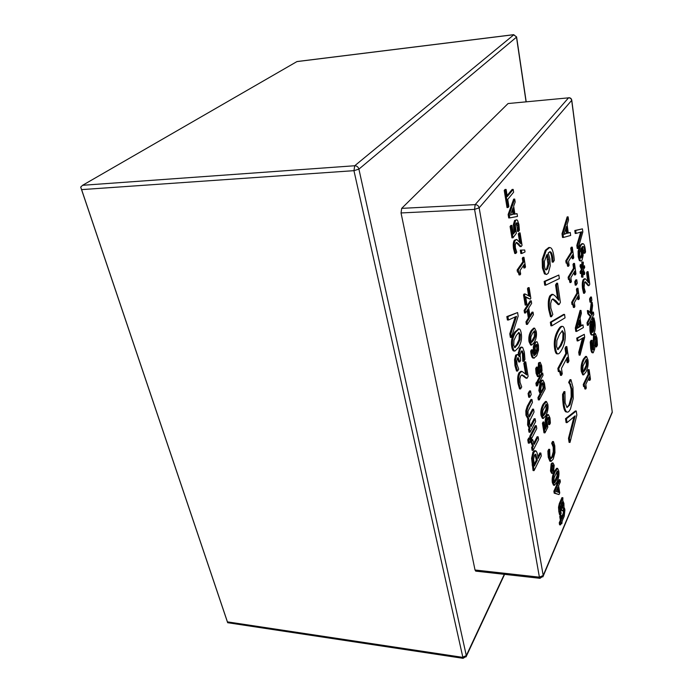 <?xml version="1.0" encoding="UTF-8"?>
<svg xmlns="http://www.w3.org/2000/svg" width="693" height="693" viewBox="0 0 693 693"><rect width="100%" height="100%" fill="white"/><g stroke="black" fill="none" stroke-linecap="round" stroke-linejoin="round"><path stroke-width="1.04" d="M518.91 224.437L517.48 220.235L516.614 219.794L515.627 220.452L514.397 224.636L515.09 231.774L513.34 234.095L511.936 225.398L511.157 226.42L513.002 237.786L516.372 233.281L515.323 225.667L516.077 223.267L517.299 222.929L518.156 225.372L518.485 231.471L519.395 230.258L518.91 224.437M518.459 231.28L517.402 231.315L518.485 231.471M517.402 231.315L517.394 228.664L518.451 228.621M517.394 228.664L516.285 223.016M516.337 222.973L517.299 222.929M511.157 226.42L510.083 226.464L511.936 237.829L513.002 237.786M510.083 226.464L510.871 225.442L511.936 225.398M513.158 232.969L514.033 231.817L515.09 231.774M514.033 231.817L513.331 224.679L514.57 220.495L516.614 219.794M521.89 253.473L520.841 253.499L520.304 250.138L524.705 250L521.353 250.112L521.89 253.473L525.017 251.949L524.705 250M520.304 250.138L521.353 250.112M545.72 285.152L544.733 285.161L544.161 281.427L558.835 275.043L545.157 281.41L545.72 285.152L559.355 278.595L558.835 275.043M544.161 281.427L545.157 281.41M551.871 325.797L550.9 325.797L550.355 322.193L563.6 314.423L564.552 314.423L551.325 322.193L551.871 325.797L565.046 317.853L564.552 314.423M550.355 322.193L551.325 322.193M562.361 330.674L563.946 333.463L563.66 339.691L561.148 345.59L557.969 349.584L556.618 346.725L556.886 340.523L559.485 334.459L562.361 330.674M557.519 349.393L560.195 345.573L562.716 339.683L562.993 333.454L562.118 330.804M561.763 349.688C564.838 344.135 565.886 338.141 564.916 331.713C564.397 328.179 563.591 326.403 562.491 326.377C561.555 326.377 560.351 327.685 558.87 330.301C555.708 335.81 554.617 341.9 555.604 348.562C556.141 352.079 556.947 353.854 558.03 353.88C559.008 353.88 560.247 352.477 561.763 349.688M558.03 353.88L557.068 353.863C555.985 353.837 555.171 352.07 554.634 348.553C553.646 341.883 554.738 335.802 557.908 330.292C559.39 327.676 560.602 326.377 561.547 326.377L561.997 326.49M570.538 408.801L573.232 398.588L572.981 387.188L570.954 379.677L569.611 382.337L572.011 389.076L572.097 397.002L569.949 404.833L566.995 407.545L565.141 402.945L564.925 391.632L563.53 394.412L564.154 404.911C564.76 408.844 565.635 411.174 566.77 411.902L567.454 412.127C568.39 412.214 569.421 411.105 570.538 408.801M567.454 412.127L565.826 411.859C564.691 411.131 563.816 408.809 563.21 404.877L562.655 399.289L563.6 399.324M562.655 399.289L562.577 394.386L563.53 394.412M562.577 394.386L563.989 391.606L564.925 391.632M566.926 407.501L569.022 404.807L571.171 396.968L571.084 389.05L569.854 384.312L570.781 384.338M569.854 384.312L568.728 382.588L569.655 382.614M568.728 382.588L569.611 382.337M568.684 382.311L570.027 379.651L570.954 379.677M567.03 422.626L566.094 422.583L565.505 418.702L575.355 410.975L576.264 411.018L566.441 418.737L567.03 422.626L575.164 415.843L569.412 438.392L570.018 442.411L576.853 415.029L576.264 411.018M569.412 438.392L568.485 438.34L569.092 442.359L570.018 442.411M568.485 438.34L573.986 416.822M565.505 418.702L566.441 418.737M568.087 362.656L568.962 360.984L566.857 346.595L565.973 348.232L566.744 353.499L558.809 368.459L559.277 371.569L560.039 370.92C560.559 370.946 561.035 372.427 561.451 375.372L562.266 373.822L561.451 368.407L567.307 357.311L568.087 362.656L567.151 362.638L566.571 358.697M559.52 371.249L560.507 375.355L561.451 375.372M558.809 368.459L557.848 368.433L558.324 371.552L559.277 371.569M557.848 368.433L565.809 353.491L566.744 353.499M565.809 353.491L565.029 348.224L565.973 348.232M565.029 348.224L565.912 346.587L566.857 346.595M559.121 304.556L560.394 302.391L557.596 283.203L556.54 284.927L558.783 300.268L555.206 295.98L552.997 294.378L550.874 295.816C549.246 298.752 548.847 303.343 549.696 309.598L551.489 316.727L552.823 314.457L550.84 308.064L550.64 303.551L551.593 300.026L553.04 298.917L555.829 300.736L559.121 304.556L558.168 304.565L552.572 299.029M552.702 294.343L551.732 294.352L549.895 295.824C548.258 298.761 547.868 303.352 548.717 309.598L550.511 316.727L551.489 316.727M557.605 298.752L555.569 284.936L556.54 284.927M555.569 284.936L556.635 283.212L557.596 283.203M546.647 255.171L547.271 254.331L548.665 259.373L548.943 264.016L547.609 268.797L546.24 269.975C545.434 269.923 544.854 268.711 544.49 266.337L544.421 261.365L546.647 255.171M545.763 269.802L546.621 268.823L547.964 264.033L546.638 255.189M546.612 274.463L544.447 273.874L542.42 267.974L542.195 259.321L545.287 250.32L548.735 247.54L549.722 247.505L546.275 250.294L543.191 259.295L543.416 267.957L545.434 273.856L546.612 274.463L548.319 273.129L550.233 265.835L549.87 258.723L548.198 252.962L549.982 251.732C551.247 251.732 552.165 253.681 552.754 257.597L553.118 262.205L554.313 260.343L553.915 256.505C553.187 251.62 552.156 248.744 550.822 247.877L549.722 247.505M544.447 273.874L545.434 273.856M553.092 261.997L552.113 262.023L553.118 262.205M552.113 262.023L551.775 257.623C551.273 254.227 550.511 252.304 549.48 251.854M524.87 267.914L525.502 266.996L523.969 257.337L523.336 258.246L523.899 261.772L518.191 269.967L520.088 274.887L520.668 274.038L520.088 270.417L524.298 264.328L524.87 267.914L523.839 267.94L523.458 265.549M518.303 272.054L519.04 274.904L520.088 274.887M518.191 269.967L517.134 269.993L517.472 272.072L518.529 272.046M517.134 269.993L522.86 261.798L523.899 261.772M522.86 261.798L522.297 258.272L523.336 258.246M522.297 258.272L522.929 257.363L523.969 257.337M521.171 246.578L522.063 245.339L520.088 232.883L519.352 233.879L520.928 243.823L516.883 239.518L515.419 240.211C514.293 241.9 514.024 244.742 514.604 248.761L515.843 253.439L516.77 252.157L515.401 247.921L515.254 245.062L515.913 242.931L516.779 242.377L521.171 246.578L520.122 246.613L516.268 242.559M516.528 239.457L514.353 240.254C513.227 241.935 512.959 244.776 513.548 248.787L514.786 253.473L515.843 253.439M519.611 242.108L518.303 233.922L519.352 233.879M518.303 233.922L519.04 232.926L520.088 232.883M510.49 214.899L512.993 214.371L512.283 209.944M512.993 214.371L510.42 215.09L513.028 207.891L514.059 214.328M509.771 217.897L508.705 217.948L508.142 214.509L509.216 214.466L509.771 217.897L517.48 216.441L517.039 213.669L514.916 214.128L513.652 206.185L515.185 201.992L514.717 199.073L509.216 214.466M508.142 214.509L513.66 199.125L514.717 199.073M514.89 213.955L517.039 213.669M508.887 206.514L507.735 199.402L513.626 192.204L513.184 189.406L507.285 196.578L506.124 189.414L505.31 190.376L508.09 207.502L508.887 206.514M505.31 190.376L504.227 190.436L507.016 207.553L508.09 207.502M504.227 190.436L505.041 189.475L506.124 189.414M507.111 195.53L512.118 189.466L513.184 189.406M583.177 266.476L584.468 265.748L583.116 268.191L583.315 262.197L582.778 261.98L582.674 268.286L581.228 264.613L580.933 266.242L582.38 269.473L580.985 271.717L581.228 273.492L582.588 271.015L582.38 277.009L582.926 277.226L583.03 270.928L584.468 274.532L584.753 272.895L583.324 269.759L584.701 267.507L584.468 265.748M584.468 274.532L583.567 274.549L582.995 273.103M582.926 277.226L581.479 277.027L581.626 272.765M581.228 273.492L580.318 273.51L580.084 271.734L581.479 269.49L580.032 266.268L580.318 264.639L581.228 264.613M581.808 266.086L581.877 262.006L582.778 261.98M590.869 302.148L589.986 302.148L589.552 298.926L590.575 297.037L591.458 297.028L590.436 298.917L590.869 302.148L591.883 300.26L591.458 297.028M596.578 346.881L595.711 346.872L594.984 336.763L595.417 336.313L596.422 339.362L596.578 346.881L597.435 345.14L596.985 337.985L595.33 333.498L594.516 334.251L593.728 340.757L593.52 349.515L593.121 349.913L592.151 347.132L591.961 340.315L591.12 341.987L591.562 348.536C591.961 351.29 592.515 352.72 593.208 352.806L594.724 348.891L594.992 336.746M593.208 352.806L592.333 352.789C591.631 352.702 591.086 351.282 590.687 348.518L590.237 341.978L591.077 340.306L591.961 340.315M592.68 349.419L593.641 334.243L595.33 333.498M563.478 237.439L562.525 237.474L562.006 233.784L567.169 216.892L568.104 216.848L562.959 233.749L563.478 237.439L570.668 235.455L570.261 232.484L568.286 233.091L567.108 224.584L568.537 219.984L568.104 216.848M568.251 232.848L570.261 232.484M569.239 279.496L569.915 282.553L570.841 282.545L571.396 281.609L570.841 277.694L574.826 270.998L575.355 274.878L574.436 274.896L574.073 272.254M569.369 279.496L568.442 279.504L568.121 277.252L573.518 268.252L572.99 264.44L573.596 263.444L574.514 263.418L573.917 264.414L574.445 268.234L569.057 277.243L570.841 282.545M572.782 304.539L573.414 307.449L574.341 307.441L574.878 306.479L574.341 302.65L578.239 295.729L578.759 299.532L577.849 299.541L577.503 297.037M572.903 304.53L571.976 304.539L571.664 302.339L576.948 293.035L576.429 289.302L577.018 288.271L577.936 288.262L577.347 289.293L577.858 293.026L572.591 302.33L574.341 307.441M576.706 331.393L575.788 331.393L575.311 327.997L580.084 310.421L580.985 310.421L576.23 327.997L576.706 331.393L583.35 327.598L582.978 324.861L581.15 325.961L580.058 318.113L581.384 313.314L580.985 310.421M581.08 325.459L582.978 324.861M584.398 386.538L584.892 388.972L585.784 388.998L586.287 387.95L585.784 384.381L589.422 376.793L589.908 380.327L589.024 380.31L588.738 378.222M584.45 386.538L583.549 386.512L583.263 384.468L588.184 374.255L587.707 370.772L588.253 369.638L589.137 369.664L588.591 370.798L589.076 374.272L584.156 384.494L585.784 388.998M560.533 524.896L559.58 524.809L559.26 522.799L560.351 520.244L559.753 516.545L560.29 515.315L561.243 515.393L560.706 516.623L561.304 520.322L560.204 522.886L560.533 524.896L561.625 522.331L561.841 523.683L562.153 521.093L564.241 516.216L564.908 509.918L564.448 507.943L563.885 509.26L564.31 512.924L561.832 519.092L561.243 515.393M561.564 517.428L563.366 512.846L563.201 509.979M529.894 315.549L532.016 312.153L533.038 312.153L530.102 316.857L528.69 308.047L531.644 303.395L531.245 300.857L525.147 310.412L525.563 312.985L527.971 309.191L529.391 318L527.001 321.838L527.408 324.385L533.437 314.665L533.038 312.153M527.408 324.385L526.377 324.385L525.961 321.838L528.361 318L527.148 310.481M525.563 312.985L524.523 312.985L524.107 310.421L530.223 300.866L531.245 300.857M531.687 345.071L530.665 345.053L529.045 341.762C528.395 337.682 529.114 333.948 531.202 330.57L533.619 328.153L534.632 328.153L532.224 330.57C530.136 333.957 529.417 337.69 530.067 341.77L531.687 345.071L534.147 342.541C536.2 339.137 536.902 335.438 536.252 331.445L534.632 328.153M534.303 358.125L532.926 358.038C532.085 357.735 531.427 356.185 530.951 353.395L530.682 351.134L531.453 349.826L532.475 349.844L531.704 351.152L531.964 353.404C532.449 356.202 533.108 357.753 533.948 358.056L536.72 355.812L538.539 350.078L538.418 345.123L537.222 341.935L536.677 341.684L535.481 342.68L534.303 347.254L534.528 351.446L535.559 354.591L534.242 355.604L532.709 352.555L532.475 349.844M533.766 355.396L534.546 354.573L533.515 351.429L533.289 347.236L534.468 342.671L536.677 341.684M537.326 385.923L536.321 385.897L535.897 383.298L536.659 381.921L537.673 381.947L536.91 383.324L537.326 385.923L538.089 384.546L537.673 381.947M548.605 424.376L549.61 424.584L548.631 424.54L547.92 417.602M544.975 432.856L543.988 432.813L542.437 423.258L543.095 421.968L544.092 422.011L543.433 423.302L544.975 432.856L547.825 427.2L546.942 420.712L547.574 418.174L548.605 417.307L549.332 419.144L549.584 424.419M545.027 427.815L545.763 426.36L545.174 420.149L546.223 415.757L547.444 414.596L548.423 414.631L547.201 415.8L546.162 420.192L546.742 426.403L545.27 429.331L544.092 422.011M517.576 371.058L516.519 371.041L514.951 365.592L514.544 359.728L515.679 355.093L517.697 354.348L516.735 355.111L515.601 359.745L516.008 365.609L517.576 371.058L518.71 369.135L516.987 364.301L516.744 360.949L517.402 358.22L518.139 357.588L519.75 361.945L520.634 360.473L520.079 355.024L520.989 351.672L522.435 350.961L523.475 353.846L523.839 361.296L524.939 359.433L524.35 352.148L522.652 347.462L521.933 347.15L520.521 348.267L519.334 352.373L519.282 356.6L517.697 354.348M518.208 354.556L519.473 348.258L520.885 347.141L521.933 347.15M523.839 361.296L522.799 361.278L522.435 353.828L521.482 351.022M519.75 361.945L518.702 361.928L517.602 357.926M529.729 397.245L528.707 397.21L528.083 393.52L529.53 390.921L530.561 390.947L529.114 393.555L529.729 397.245L531.167 394.638L530.561 390.947M529.339 443.165L528.317 443.113L527.763 439.873L528.759 437.967L529.79 438.019L528.794 439.925L529.339 443.165L530.336 441.25L529.79 438.019M533.61 443.633L537.136 436.737L538.14 436.781L534.26 444.404L532.631 439.553L531.652 441.45L533.471 445.945L532.64 447.574L533.116 450.381L538.6 439.57L538.14 436.781M533.116 450.381L532.103 450.329L531.626 447.513L532.458 445.885L530.63 441.398L531.609 439.501L532.631 439.553M537.898 456.869L539.83 452.979L540.826 453.04L538.158 458.437L537.742 455.968C537.24 452.997 536.625 451.308 535.897 450.909L533.939 452.217L532.614 458.368L534.069 470.616L541.302 455.916L540.826 453.04M534.069 470.616L533.056 470.547L531.592 458.307L532.926 452.157L534.468 450.701L535.481 450.753M531.236 439.258L530.214 439.197L529.738 436.365L535.299 425.693L536.313 425.736L530.76 436.417L531.236 439.258L536.772 428.551L536.313 425.736M528.733 416.259L532.553 409.139L533.575 409.173L529.4 417.021L528.023 414.336L528.023 411.183L532.449 402.39L531.973 399.506L528.248 406.332L526.862 410.776L526.983 415.289L528.854 418.702L528.62 425.017L530.197 428.187L529.573 429.365L530.05 432.233L535.628 421.595L535.161 418.763L530.994 426.663L529.66 424.038L529.651 420.902L534.043 412.032L533.575 409.173M530.353 425.909L534.147 418.719L535.161 418.763M530.05 432.233L529.028 432.181L528.542 429.322L529.175 428.135L527.598 424.974L527.832 418.659L525.952 415.246L525.831 410.732L527.217 406.297L530.951 399.471L531.973 399.506M520.963 371.327L519.022 372.791C517.645 375.337 517.316 378.958 518.035 383.653L519.542 388.886L520.59 388.92L521.716 386.945L520.045 382.311L519.871 378.846L520.668 375.961L522.141 374.835L527.052 378.231L526.022 378.205L521.673 374.93M525.545 373.761L523.813 363.375L524.714 361.85L525.744 361.867L524.852 363.401L526.767 374.948L521.933 371.344L520.071 372.817C518.693 375.363 518.364 378.984 519.083 383.679L520.59 388.92M515.003 351.03L518.364 347.695C521.153 343.234 522.106 338.409 521.223 333.22C520.746 330.388 520.019 328.958 519.031 328.941L515.748 332.112C512.898 336.538 511.919 341.424 512.811 346.76C513.296 349.593 514.024 351.013 515.003 351.03L513.946 351.022C512.967 350.996 512.231 349.575 511.746 346.743C510.854 341.415 511.832 336.529 514.691 332.103L518.477 329.071M509.762 333.844L510.828 333.853L511.434 337.396L510.369 337.387L509.762 333.844L515.263 316.918M508.48 320.001L507.406 320.001L506.826 316.588L517.593 312.56L507.9 316.588L508.48 320.001L516.502 316.354L510.828 333.853M543.399 418.451L542.411 418.407L541.034 415.523C540.419 411.694 541.094 407.952 543.052 404.288L545.469 401.481L546.456 401.516L544.048 404.331C542.091 407.995 541.415 411.737 542.03 415.566L543.399 418.451L545.85 415.531C547.773 411.85 548.432 408.142 547.825 404.4L546.456 401.516M539.31 399.913L538.305 399.878L537.941 397.617L540.072 393.65L538.842 390.601L540.245 381.678L541.865 380.128L542.862 380.154L541.25 381.704L539.847 390.635L541.077 393.685L538.946 397.652L539.31 399.913L545.209 388.886L544.438 383.064L542.862 380.154M537.603 381.947L537.413 380.769L541.701 373.016L542.697 373.042L538.418 380.795L538.782 383.082L543.052 375.303L542.697 373.042M540.219 372.306L541.233 372.444L540.237 372.427L539.795 365.532M538.513 376.645L537.508 376.62L536.07 373.293L535.706 368.503L536.495 367.108L537.499 367.125L536.711 368.52L537.075 373.319L538.513 376.645L539.215 376.013L539.908 370.963L539.977 365.098L540.592 365.029L541.068 366.857L541.216 372.332M537.941 373.354L538.504 362.907L540.211 362.326L539.509 362.924L538.833 368.018L538.738 373.865L537.699 372.262L537.499 367.125M528.612 295.807L527.477 288.66L528.508 288.652L529.738 296.396L525.121 293.979L524.09 293.988L523.527 294.846L525.181 305.093L526.221 305.085L526.853 304.088L525.684 296.803L530.266 299.159L525.779 297.392M527.477 288.66L528.127 287.682L529.149 287.664L528.508 288.652M560.897 510.057L562.43 510.793L560.897 510.057L560.161 507.432M560.533 514.83L559.58 514.752L558.818 511.486L558.515 507.207L559.329 503.568L561.928 497.652L562.872 497.721L560.282 503.638L559.468 507.276L560.533 514.83L561.191 513.314L560.135 507.865L560.576 505.725L561.85 510.135M558.012 482.068L559.078 479.721L560.031 479.79L558.272 483.679L557.96 481.739L557.397 482.969L557.709 484.909L554.85 491.233L555.18 493.251L559.026 494.568L559.745 492.948L558.601 485.784L560.36 481.878L560.031 479.79M559.026 494.568L554.209 493.182L553.88 491.164L556.756 484.84L556.453 482.995M554.513 485.308L553.542 485.239L552.364 482.683C551.784 479.088 552.425 475.346 554.261 471.457L556.644 468.295L557.596 468.355L555.223 471.517C553.386 475.415 552.754 479.158 553.335 482.744L554.513 485.308L556.912 482.033C558.723 478.135 559.346 474.419 558.775 470.911L557.596 468.355M552.607 473.38L551.637 473.31L550.493 471.023L551.169 463.851L552.07 462.933L553.04 462.993L552.139 463.912L551.463 471.084L552.607 473.38L553.516 472.444L554.183 465.298L553.04 462.993M551.169 461.339L549.887 461.2L548.258 457.267L547.868 451.074L548.735 449.281L549.714 449.333L548.847 451.134L549.237 457.328L551.169 461.339L553.239 459.069L554.946 452.676L554.781 445.842L553.49 441.545L552.65 443.286L554.166 447.08L554.218 451.836L552.867 456.748L551.152 458.662L549.852 456.055L549.714 449.333M550.701 458.42L551.897 456.687L553.257 451.784L553.196 447.028L551.68 443.234L552.529 441.502L553.49 441.545M583.645 374.87L582.744 374.852L581.297 371.439C580.699 367.099 581.366 363.028 583.307 359.217L585.602 356.419L586.495 356.427L584.208 359.234C582.267 363.045 581.6 367.117 582.198 371.465L583.645 374.87L585.983 371.942C587.881 368.113 588.539 364.076 587.933 359.84L586.495 356.427M578.733 352.226L579.643 352.243L580.05 355.137L579.14 355.128L578.733 352.226L582.449 338.193M578.04 340.904L577.13 340.895L576.741 338.106L584.277 334.347L577.65 338.115L578.04 340.904L583.532 337.534L579.643 352.243M576.134 285.152L575.216 285.161L574.74 281.756L575.857 279.842L576.775 279.833L575.666 281.748L576.134 285.152L577.243 283.229L576.775 279.833M566.909 263.106L567.619 266.259L568.555 266.242L569.109 265.332L568.555 261.356L572.591 254.807L573.128 258.749L572.21 258.766L571.829 256.046M567.065 263.097L566.129 263.123L565.8 260.837L571.275 252.035L570.737 248.163L571.353 247.193L572.279 247.158L571.664 248.137L572.201 252.009L566.744 260.811L568.555 266.242M592.576 335.048L591.701 335.04C590.912 334.979 590.341 333.628 589.977 330.985L589.838 325.814L590.973 321.517L592.22 320.816L590.722 325.814L590.852 330.994C591.224 333.628 591.796 334.979 592.576 335.048L593.875 333.688C595.174 330.959 595.521 327.165 594.906 322.306L593.91 317.888L593.191 319.282L594.343 323.449L593.589 331.081L592.22 320.816M593.347 329.27L593.468 323.449L592.316 319.282L593.035 317.888L593.91 317.888M591.484 314.198L592.576 312.11L593.451 312.11L591.805 315.263L591.415 314.752L592.584 305.561L592.143 302.235L590.757 313.591L588.253 310.577L588.678 313.747L591.164 316.476L587.889 322.739L588.236 325.277L593.78 314.622L593.451 312.11M588.236 325.277L587.352 325.268L587.006 322.73L590.289 316.476L587.785 313.747L587.361 310.577L588.253 310.577M589.994 312.664L591.268 302.243L592.143 302.235M587.699 281.228L586.581 272.773L587.465 272.756L588.807 282.822L585.368 278.811L584.268 278.794L583.22 279.695C582.267 281.549 582.033 284.502 582.527 288.574L583.584 293.269L584.476 293.252L585.264 291.84L584.104 287.621L584.545 282.432L585.36 281.756L589.007 285.637L588.114 285.646L584.935 281.93M586.581 272.773L587.205 271.673L588.097 271.656L587.465 272.756M581.029 261.053L579.4 260.655L578.222 256.808L578.101 251.23L579.902 245.461L581.912 243.685L582.813 243.65L580.803 245.426L579.01 251.195L579.131 256.782L580.31 260.629L581.029 261.053L581.999 260.23L583.125 255.544L582.908 250.927L581.929 247.167L582.969 246.396C583.714 246.396 584.268 247.67 584.615 250.234L584.831 253.231L585.542 252.044L585.299 249.541C584.866 246.353 584.26 244.473 583.471 243.901L582.813 243.65M584.831 253.231L583.93 253.257L582.501 246.578M576.819 245.409L577.737 245.383L578.153 248.44L577.234 248.466L576.819 245.409L580.699 232.112M576.117 233.42L575.199 233.454L574.8 230.518L582.432 228.863L575.718 230.483L576.117 233.42L581.678 231.834L577.737 245.383M581.479 277.027L582.38 277.009M580.084 271.734L580.985 271.717M581.479 269.49L582.38 269.473M580.032 266.268L580.933 266.242M589.552 298.926L590.436 298.917M595.685 346.682L596.552 346.691M590.237 341.978L591.12 341.987M564.163 234.095L566.536 233.385L565.869 228.569M566.536 233.385L564.076 234.373L566.519 226.455L567.48 233.35M562.006 233.784L562.959 233.749M575.355 274.878L575.952 273.865L574.514 263.418M568.121 277.252L569.057 277.243M573.518 268.252L574.445 268.234M572.99 264.44L573.917 264.414M578.759 299.532L579.339 298.484L577.936 288.262M571.664 302.339L572.591 302.33M576.948 293.035L577.858 293.026M576.429 289.302L577.347 289.293M577.442 327.642L579.495 326.42L578.915 322.262M579.495 326.42L580.405 326.42L577.26 328.291L579.521 320.062L580.405 326.42M575.311 327.997L576.23 327.997M589.908 380.327L590.453 379.184L589.137 369.664M583.263 384.468L584.156 384.494M588.184 374.255L589.076 374.272M587.707 370.772L588.591 370.798M561.079 523.613L561.841 523.683M559.26 522.799L560.204 522.886M560.351 520.244L561.304 520.322M559.753 516.545L560.706 516.623M563.366 512.846L564.31 512.924M563.461 509.338L563.903 509.372M563.825 507.9L564.448 507.943M525.961 321.838L527.001 321.838M528.361 318L529.391 318M524.107 310.421L525.147 310.412M534.546 330.804L535.602 332.527L535.412 336.382L533.74 340.003L531.635 342.429L530.743 340.653L530.916 336.85L532.631 333.134L534.546 330.804M531.185 342.134L534.398 336.374L534.147 331.055M535.914 345.149L536.841 344.274L537.785 346.197L537.82 349.055L536.122 353.612L535.091 348.155L535.914 345.149M535.698 352.633L536.815 349.047L536.295 344.603M536.815 349.047L537.82 349.055M530.682 351.134L531.704 351.152M534.546 354.573L535.559 354.591M535.897 383.298L536.91 383.324M549.61 424.584L550.381 423.059L549.973 417.948L548.423 414.631M548.596 421.942L549.575 421.985M542.437 423.258L543.433 423.302M545.763 426.36L546.742 426.403M514.544 359.728L515.601 359.745M518.286 352.356L519.334 352.373M522.765 361.053L523.804 361.07M521.569 350.944L522.435 350.961M528.083 393.52L529.114 393.555M527.763 439.873L528.794 439.925M531.626 447.513L532.64 447.574M532.458 445.885L533.471 445.945M530.63 441.398L531.652 441.45M534.485 455.223L535.784 454.296L537.335 460.091L534.424 465.973L533.627 459.052L534.485 455.223M535.195 454.27L535.784 454.296M534.156 464.405L536.33 460.031L534.987 454.435M536.33 460.031L537.335 460.091M529.738 436.365L530.76 436.417M528.542 429.322L529.573 429.365M529.175 428.135L530.197 428.187M527.832 418.659L528.854 418.702M525.831 410.732L526.862 410.776M527.052 378.231L528.135 376.334L525.744 361.867M520.815 371.318L521.855 371.344M523.813 363.375L524.852 363.401M518.901 332.397L520.339 334.632L520.088 339.648L517.818 344.386L514.942 347.591L513.73 345.287L513.963 340.324L516.302 335.447L518.901 332.397M514.457 347.366L516.761 344.378L519.04 339.639L519.291 334.632L518.572 332.571M511.434 337.396L518.173 316.095L517.593 312.56M506.826 316.588L507.9 316.588M546.223 404.106L547.21 405.578L547.037 409.338L545.469 413.158L543.407 415.904L542.654 414.353L542.818 410.646L546.223 404.106M542.974 415.54L546.049 409.294L545.911 404.365M541.675 383.939L542.896 382.631L543.875 384.667L544.1 388.054L541.675 392.559L540.618 389.899L541.675 383.939M541.138 391.684L543.104 388.019L542.359 382.934M543.104 388.019L544.1 388.054M537.941 397.617L538.946 397.652M540.072 393.65L541.077 393.685M537.846 383.056L538.782 383.082M537.413 380.769L538.418 380.795M541.233 372.444L542.039 370.998L541.683 365.869L540.211 362.326M540.289 369.949L541.285 369.967M540.02 365.02L540.592 365.029M535.706 368.503L536.711 368.52M537.829 367.992L538.833 368.018M530.266 299.159L530.838 298.285L529.149 287.664M523.527 294.846L524.566 294.828L526.221 305.085M525.121 293.979L524.566 294.828M562.266 501.871L563.218 504.01L562.473 508.324L561.217 504.279L562.266 501.871M561.997 507.666L561.928 502.633M562.43 510.793L563.296 509.753L563.989 506.713L563.92 503.387L562.794 500.658L562.872 497.721M557.926 492.151L557.345 488.565M558.047 487.014L558.922 492.48L556.02 491.51L558.047 487.014M554.209 493.182L555.18 493.251M553.88 491.164L554.85 491.233M556.756 484.84L557.709 484.909M556.505 482.9L557.397 482.969M557.077 481.678L557.96 481.739M557.267 470.911L558.203 472.158L558.03 475.822L556.557 479.807L554.556 482.839L553.915 481.47L554.079 477.849L557.267 470.911M554.149 482.406L557.077 475.762L557.016 471.171M552.425 465.67L552.979 465.116L553.646 466.441L553.239 470.694L552.676 471.266L552.009 469.923L552.425 465.67M552.217 470.738L552.477 465.575M547.912 453.993L548.891 454.045M547.868 451.074L548.847 451.134M552.416 444.308L553.386 444.36M551.706 443.399L552.676 443.451M551.68 443.234L552.65 443.286M586.356 359.295L587.335 361.062L587.153 365.211L585.602 369.248L583.619 372.037L582.822 370.201L582.986 366.095L586.356 359.295M583.22 371.734L586.269 365.194L586.053 359.528M580.05 355.137L584.675 337.24L584.277 334.347M576.741 338.106L577.65 338.115M574.74 281.756L575.666 281.748M573.128 258.749L573.735 257.753L572.279 247.158M565.8 260.837L566.744 260.811M571.275 252.035L572.201 252.009M570.737 248.163L571.664 248.137M592.047 332.302L591.424 326.195M592.212 332.077L593.087 332.077L592.134 332.415L591.424 330.059L592.039 324.246L593.087 332.077M589.838 325.814L590.722 325.814M592.887 320.746L593.762 320.746M592.333 319.421L593.208 319.421M592.316 319.282L593.191 319.282M587.006 322.73L587.889 322.739M590.289 316.476L591.164 316.476M587.785 313.747L588.678 313.747M589.007 285.637L589.769 284.26L588.097 271.656M585.161 278.777L584.121 279.686C583.168 281.531 582.934 284.494 583.428 288.565L584.476 293.252M581.02 248.588L581.384 248.051L582.207 251.325L582.371 254.34L581.583 257.415L580.795 258.142L579.764 255.76L579.72 252.555L581.02 248.588M580.37 257.865L581.462 254.366L580.803 248.969M579.4 260.655L580.31 260.629M583.913 253.127L584.814 253.101M578.153 248.44L582.839 231.912L582.432 228.863M574.8 230.518L575.718 230.483M401.039 212.95L474.575 209.373L479.158 207.848C478.586 205.804 477.252 204.73 475.155 204.626L474.575 209.373L539.397 577.165L540.003 578.308L543.217 576.065L543.199 575.502L539.397 577.165L475.026 570.001L401.039 212.95L401.689 208.359L508.064 103.543L568.546 97.843C570.252 97.852 571.301 98.692 571.69 100.364L571.742 100.052M542.896 576.853L612.179 412.612M540.003 578.308L475.719 571.127L475.026 570.001M571.69 100.364L479.158 207.848L543.199 575.502L612.17 412.144L543.199 575.502L479.158 207.848L571.69 100.364L612.291 412.335M513.885 34.728L354.721 165.748L353.95 170.669L358.905 169.127C358.22 166.944 356.826 165.818 354.721 165.748L82.588 185.291L80.7 187.101L81.601 189.613L353.95 170.669L463.089 658.324L466.328 656.271L466.302 655.587L462.448 657.319L227.417 621.864L81.601 189.613M80.7 187.101L227.659 622.704L463.089 658.324M227.417 621.864L227.659 622.712M82.588 185.291L296.916 61.599L513.504 34.745L516.588 36.894M466.042 656.895L504.599 574.35M517.108 225.416L518.156 225.372M513.695 229.998L514.752 229.955M513.331 224.679L514.397 224.636M514.57 220.495L515.627 220.452M562.993 333.454L563.946 333.463M562.716 339.683L563.66 339.691M560.195 345.573L561.148 345.59M557.7 349.523L558.263 349.532M554.634 348.553L555.604 348.562M557.908 330.292L558.87 330.301M565.826 411.859L566.77 411.902M563.21 404.877L564.154 404.911M569.022 404.807L569.949 404.833M571.171 396.968L572.097 397.002M571.084 389.05L572.011 389.076M554.868 300.745L555.829 300.736M548.717 309.598L549.696 309.598M549.895 295.824L550.874 295.816M547.687 259.399L548.665 259.373M547.964 264.033L548.943 264.016M546.621 268.823L547.609 268.797M542.42 267.974L543.416 267.957M542.195 259.321L543.191 259.295M545.287 250.32L546.275 250.294M551.775 257.623L552.754 257.597M517.81 243.849L518.858 243.815M513.548 248.787L514.604 248.761M514.353 240.254L515.419 240.211M595.556 339.353L596.422 339.362M590.687 348.518L591.562 348.536M592.714 349.497L593.52 349.515M593.113 345.313L593.988 345.322M592.853 340.748L593.728 340.757M593.641 334.243L594.516 334.251M562.681 514.821L563.626 514.899M563.34 510.62L564.275 510.698M534.589 332.527L535.602 332.527M534.398 336.374L535.412 336.382M532.726 339.994L533.74 340.003M529.045 341.762L530.067 341.77M531.202 330.57L532.224 330.57M536.78 346.179L537.785 346.197M535.836 353.014L536.495 353.023M532.926 358.038L533.948 358.056M530.951 353.395L531.964 353.404M533.515 351.429L534.528 351.446M533.289 347.236L534.303 347.254M534.468 342.671L535.481 342.68M548.354 419.1L549.332 419.144M545.478 424.852L546.456 424.896M545.174 420.149L546.162 420.192M546.223 415.757L547.201 415.8M514.951 365.592L516.008 365.609M515.679 355.093L516.735 355.111M519.473 348.258L520.521 348.267M522.435 353.828L523.475 353.846M518.52 360.862L519.568 360.88M530.795 442.593L531.808 442.654M535.992 458.047L537.006 458.108M532.12 465.02L533.134 465.081M531.592 458.307L532.614 458.368M532.926 452.157L533.939 452.217M528.854 416.025L529.876 416.069M527.598 424.974L528.62 425.017M525.952 415.246L526.983 415.289M527.217 406.297L528.248 406.332M523.215 375.779L524.255 375.805M518.035 383.653L519.083 383.679M519.022 372.791L520.071 372.817M519.291 334.632L520.339 334.632M519.04 339.639L520.088 339.648M516.761 344.378L517.818 344.386M514.7 347.539L515.202 347.548M511.746 346.743L512.811 346.76M514.691 332.103L515.748 332.112M546.231 405.535L547.21 405.578M546.049 409.294L547.037 409.338M544.481 413.115L545.469 413.158M543.173 415.817L543.667 415.835M541.034 415.523L542.03 415.566M543.052 404.288L544.048 404.331M542.879 384.641L543.875 384.667M538.842 390.601L539.847 390.635M540.245 381.678L541.25 381.704M540.072 366.84L541.068 366.857M536.07 373.293L537.075 373.319M538.132 373.848L538.738 373.865M538.045 370.764L539.05 370.79M538.504 362.907L539.509 362.924M562.274 503.932L563.218 504.01M562.014 507.709L562.924 507.787M558.818 511.486L559.771 511.564M558.515 507.207L559.468 507.276M559.329 503.568L560.282 503.638M557.241 472.089L558.203 472.158M557.077 475.762L558.03 475.822M555.595 479.738L556.557 479.807M554.296 482.675L554.868 482.718M552.364 482.683L553.335 482.744M554.261 471.457L555.223 471.517M552.676 466.38L553.646 466.441M552.269 470.625L553.239 470.694M550.493 471.023L551.463 471.084M549.887 461.2L550.866 461.261M548.258 457.267L549.237 457.328M551.897 456.687L552.867 456.748M553.257 451.784L554.218 451.836M553.196 447.028L554.166 447.08M586.443 361.044L587.335 361.062M586.269 365.194L587.153 365.211M584.71 369.23L585.602 369.248M581.297 371.439L582.198 371.465M583.307 359.217L584.208 359.234M589.977 330.985L590.852 330.994M590.973 321.517L591.857 321.517M593.468 323.449L594.343 323.449M586.157 283.047L587.04 283.03M582.527 288.574L583.428 288.565M583.22 279.695L584.121 279.686M581.297 251.351L582.207 251.325M581.462 254.366L582.371 254.34M580.673 257.432L581.583 257.415M578.222 256.808L579.131 256.782M578.101 251.23L579.01 251.195M579.902 245.461L580.803 245.426M583.714 250.26L584.615 250.234M508.064 103.543L568.546 97.843L475.155 204.626L401.689 208.359M504.305 574.324L466.302 655.587L358.905 169.127L516.493 37.153L526.065 101.75M561.547 326.377L562.491 326.377M520.885 371.318L521.933 371.344M517.983 328.941L519.031 328.941M612.265 412.266L571.768 100.242C571.448 98.571 570.443 97.73 568.745 97.722M526.186 101.741L516.606 37.024L513.669 34.667L297.106 61.53"/></g></svg>
